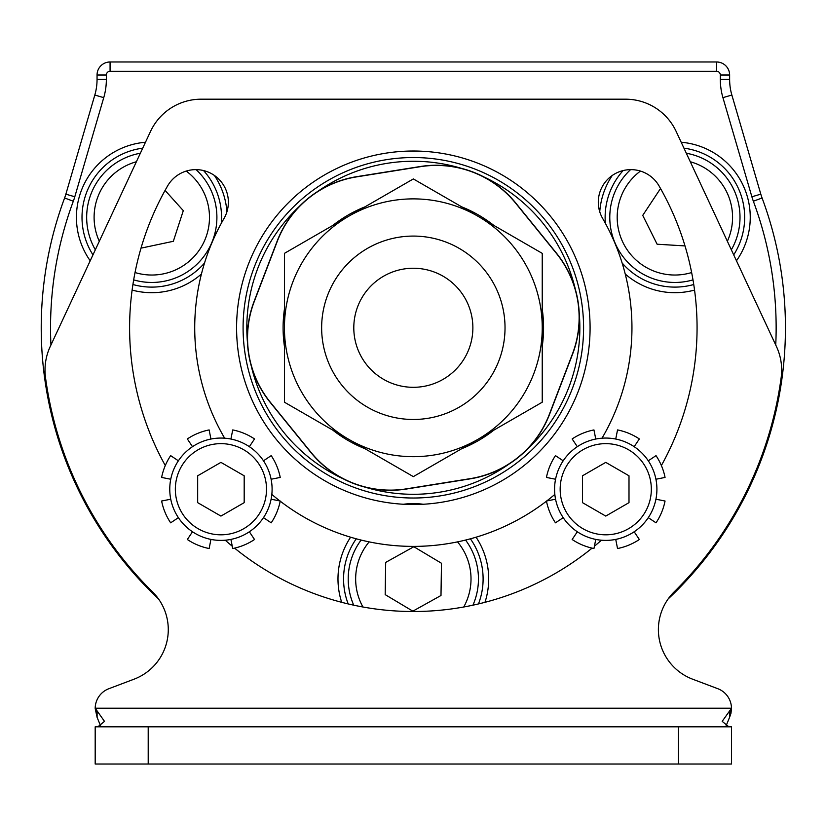 <?xml version="1.0" encoding="UTF-8"?>
<svg xmlns="http://www.w3.org/2000/svg" width="826" height="826" viewBox="0 0 826 826"><rect width="100%" height="100%" fill="white"/><g stroke="black" fill="none" stroke-linecap="round" stroke-linejoin="round"><path stroke-width="1.24" d="M731.34 249.803A65.12 65.12 0 0 0 686.313 153.233M685.002 245.921L657.114 244.217L642.731 215.379L660.532 188.504M630.579 169.629A65.12 65.12 0 0 0 693.004 279.89A65.12 65.12 0 0 1 630.579 169.629M108.216 168.938A65.12 65.12 0 0 1 140.358 153.233A65.12 65.12 0 0 0 95.331 249.803M133.678 279.89A65.12 65.12 0 0 0 196.103 169.629A65.12 65.12 0 0 1 195.339 265.745M165.076 190.403L183.3 210.651L173.336 241.295L141.804 247.986L141.236 247.356M472.937 605.179A65.12 65.12 0 0 0 465.565 540.059M361.107 540.059A65.12 65.12 0 0 0 353.735 605.179A65.12 65.12 0 0 1 357.451 545.521M440.991 595.494L412.835 611.168L385.184 594.627L385.68 562.413L413.836 546.729L441.487 563.27L440.991 595.494M247.459 342.356A166.522 166.522 0 0 1 299.508 206.242M317.773 191.405A166.522 166.522 0 0 1 461.682 168.432M483.654 176.836A166.522 166.522 0 0 1 575.505 289.967M579.212 313.199A166.522 166.522 0 0 1 527.164 449.313M583.579 327.777A170.239 170.239 0 0 0 413.341 157.539A170.239 170.239 0 0 0 243.092 327.777A170.239 170.239 0 0 0 413.341 498.016A170.239 170.239 0 0 0 583.579 327.777M484.976 602.319A75.352 75.352 0 0 0 476.065 537.199M423.232 504.252A75.352 75.352 0 0 0 403.439 504.252M350.606 537.199A75.352 75.352 0 0 0 341.696 602.319M348.19 603.93A69.766 69.766 0 0 1 356.264 538.81M470.407 538.81A69.766 69.766 0 0 1 478.481 603.93M736.462 260.779A75.352 75.352 0 0 0 681.192 142.248M612.242 175.473A75.352 75.352 0 0 0 599.748 211.797M605.386 223.33A69.766 69.766 0 0 1 623.134 170.559M683.949 148.164A69.766 69.766 0 0 1 733.705 254.873M693.747 284.516A69.766 69.766 0 0 1 622.133 262.988M226.923 211.797A75.352 75.352 0 0 0 214.43 175.473M145.479 142.248A75.352 75.352 0 0 0 90.21 260.779M92.966 254.873A69.766 69.766 0 0 1 142.722 148.164M203.537 170.559A69.766 69.766 0 0 1 221.285 223.33M204.549 262.988A69.766 69.766 0 0 1 132.924 284.516M755.46 474.114A4.646 4.646 0 0 1 755.449 474.134A372.113 372.113 0 0 1 668.131 598.964A372.113 372.113 0 0 0 762.078 197.982A55.817 55.817 0 0 1 760.808 194.162L731.857 95.042A55.817 55.817 0 0 1 729.616 79.389L729.616 75.011A13.02 13.02 0 0 0 716.596 61.981L110.075 61.981A13.02 13.02 0 0 0 97.055 75.011L97.055 79.389A55.817 55.817 0 0 1 94.814 95.042L65.863 194.162A55.817 55.817 0 0 1 64.604 197.982A372.113 372.113 0 0 0 158.54 598.964M50.944 345A362.81 362.81 0 0 1 73.318 201.224A65.12 65.12 0 0 0 74.794 196.764L103.746 97.644A65.12 65.12 0 0 0 106.358 79.389L106.358 75.011A3.717 3.717 0 0 1 110.075 71.284L716.596 71.284A3.717 3.717 0 0 1 720.324 75.011L720.324 79.389A65.12 65.12 0 0 0 722.926 97.644L751.877 196.764A65.12 65.12 0 0 0 753.353 201.224A362.81 362.81 0 0 1 775.738 345M132.119 290.081A75.352 75.352 0 0 0 201.441 274.015M625.241 274.015A75.352 75.352 0 0 0 694.552 290.081M508.899 464.15A166.522 166.522 0 0 1 364.989 487.123M343.017 478.719A166.522 166.522 0 0 1 251.166 365.588M556.425 253.117L515.806 203.082A102.331 102.331 0 0 0 420.217 166.532L356.574 176.692A102.331 102.331 0 0 0 277.133 241.192L254.109 301.387A102.331 102.331 0 0 0 270.247 402.438L310.875 452.472A102.331 102.331 0 0 0 406.454 489.023L470.097 478.863A102.331 102.331 0 0 0 549.538 414.363L572.563 354.168A102.331 102.331 0 0 0 556.425 253.117L556.28 253.231A102.145 102.145 0 0 1 572.387 354.096L549.362 414.301A102.145 102.145 0 0 1 470.066 478.677L406.423 488.847A102.145 102.145 0 0 1 311.02 452.359L270.391 402.324A102.145 102.145 0 0 1 254.284 301.459L277.309 241.254A102.145 102.145 0 0 1 356.605 176.878L420.248 166.707A102.145 102.145 0 0 1 515.661 203.196L556.28 253.231M572.387 354.096L549.362 414.301M470.066 478.677L406.423 488.847M615.731 539.409L617.538 548.536A60.463 60.463 0 0 0 639.345 539.502L634.172 531.768M648.286 517.654L656.02 522.827A60.463 60.463 0 0 0 665.054 501.021L655.927 499.214M655.927 479.245L665.054 477.428A60.463 60.463 0 0 0 656.02 455.632L648.286 460.805M634.172 446.69L639.345 438.947A60.463 60.463 0 0 0 617.538 429.923L615.731 439.05M595.763 439.05L593.946 429.923A60.463 60.463 0 0 0 572.15 438.947L577.322 446.69M563.208 460.805L555.464 455.632A60.463 60.463 0 0 0 546.44 477.428L555.568 479.245M555.568 499.214L546.44 501.021A60.463 60.463 0 0 0 555.464 522.827L563.208 517.654M577.322 531.768L572.15 539.502A60.463 60.463 0 0 0 593.946 548.536L595.763 539.409M230.908 539.409L232.726 548.536A60.463 60.463 0 0 0 254.522 539.502L249.349 531.768M263.473 517.654L271.207 522.827A60.463 60.463 0 0 0 280.231 501.021L271.104 499.214M271.104 479.245L280.231 477.428A60.463 60.463 0 0 0 271.207 455.632L263.473 460.805M249.349 446.69L254.522 438.947A60.463 60.463 0 0 0 232.726 429.923L230.908 439.05M210.94 439.05L209.133 429.923A60.463 60.463 0 0 0 187.337 438.947L192.499 446.69M178.385 460.805L170.652 455.632A60.463 60.463 0 0 0 161.617 477.428L170.745 479.245M170.745 499.214L161.617 501.021A60.463 60.463 0 0 0 170.652 522.827L178.385 517.654M192.499 531.768L187.337 539.502A60.463 60.463 0 0 0 209.133 548.536L210.94 539.409M605.747 438.059A51.16 51.16 0 0 0 554.576 489.229A51.16 51.16 0 0 0 605.747 540.39A51.16 51.16 0 0 0 656.907 489.229A51.16 51.16 0 0 0 605.747 438.059A51.16 51.16 0 0 1 656.907 489.229A51.16 51.16 0 0 1 605.747 540.39M605.747 462.374L628.999 475.797L628.999 502.652L605.747 516.085L582.485 502.652L582.485 475.797L605.747 462.374M220.924 438.059A51.16 51.16 0 0 0 169.764 489.229A51.16 51.16 0 0 0 220.924 540.39A51.16 51.16 0 0 0 272.095 489.229A51.16 51.16 0 0 0 220.924 438.059A51.16 51.16 0 0 1 272.095 489.229A51.16 51.16 0 0 1 220.924 540.39M220.924 462.374L244.186 475.797L244.186 502.652L220.924 516.085L197.672 502.652L197.672 475.797L220.924 462.374M165.293 465.544A283.731 283.731 0 0 1 167.616 185.912A32.555 32.555 0 0 1 212.096 173.997A32.555 32.555 0 0 1 224.011 218.467A218.611 218.611 0 0 0 224.662 438.203M236.587 327.777A176.754 176.754 0 0 1 413.341 151.024A176.754 176.754 0 0 1 590.084 327.777A176.754 176.754 0 0 1 413.341 504.531A176.754 176.754 0 0 1 236.587 327.777M271.826 494.413A218.611 218.611 0 0 0 279.921 500.969M280.2 501.175A218.611 218.611 0 0 0 546.471 501.175M546.75 500.969A218.611 218.611 0 0 0 554.845 494.413M602.009 438.203A218.611 218.611 0 0 0 602.66 218.467A32.555 32.555 0 0 1 614.575 173.997A32.555 32.555 0 0 1 659.055 185.912A283.731 283.731 0 0 1 661.378 465.544M601.421 540.214A283.731 283.731 0 0 1 594.41 546.223M592.077 548.134A283.731 283.731 0 0 1 234.594 548.134M232.261 546.223A283.731 283.731 0 0 1 225.25 540.214M717.773 688.688A21.208 21.208 0 0 1 731.485 708.202L95.186 708.202A21.208 21.208 0 0 1 108.898 688.688L133.988 679.209A53.029 53.029 0 0 0 152.521 591.881A371.173 371.173 0 0 1 45.513 377.575A55.817 55.817 0 0 1 50.241 346.497L150.528 131.417A55.817 55.817 0 0 1 201.121 99.192L625.55 99.192A55.817 55.817 0 0 1 676.143 131.417L776.43 346.497A55.817 55.817 0 0 1 781.159 377.575A371.173 371.173 0 0 1 674.15 591.881A53.029 53.029 0 0 0 692.684 679.209L717.773 688.688M148.205 726.808L95.186 726.808L95.186 764.019L731.485 764.019L731.485 726.808L148.205 726.808L148.205 764.019M100.586 725.847L97.107 717.381L95.186 708.202L104.489 721.356L98.377 726.374L95.413 726.808M731.268 726.808L728.295 726.374L722.182 721.356L731.485 708.305L729.564 717.381L726.085 725.847M472.875 327.777A59.534 59.534 0 0 0 413.341 268.243A59.534 59.534 0 0 0 353.796 327.777A59.534 59.534 0 0 0 413.341 387.311A59.534 59.534 0 0 0 472.875 327.777M284.433 309.172A130.24 130.24 0 0 0 284.433 346.383L284.433 309.172M364.999 206.841A130.24 130.24 0 0 0 332.775 225.446L364.999 206.841M493.896 225.446A130.24 130.24 0 0 0 461.672 206.841L493.896 225.446M543.57 327.777A130.24 130.24 0 0 0 542.238 309.172L542.238 346.383A130.24 130.24 0 0 0 543.57 327.777M284.433 327.777A128.897 128.897 0 0 1 413.341 198.88A128.897 128.897 0 0 1 542.238 327.777A128.897 128.897 0 0 1 413.341 456.675A128.897 128.897 0 0 1 284.433 327.777L284.433 402.2L413.341 476.623L542.238 402.2L542.238 253.355L413.341 178.932L284.433 253.355L284.433 327.777A128.897 128.897 0 0 0 413.341 456.675A128.897 128.897 0 0 0 542.238 327.777M461.672 448.714L493.896 430.109A130.24 130.24 0 0 1 461.672 448.714M332.775 430.109L364.999 448.714A130.24 130.24 0 0 1 332.775 430.109M716.596 71.284L716.596 61.981A13.02 13.02 0 0 1 729.626 75.011L729.626 79.482M756.936 180.925A4.646 4.646 0 0 1 756.946 180.925L731.836 94.949A55.817 55.817 0 0 1 729.626 79.389L729.626 75.011L720.324 75.011M74.794 196.764L65.863 194.162A55.817 55.817 0 0 1 64.604 197.982A372.113 372.113 0 0 0 69.983 471.223M133.988 679.209L108.898 688.688M95.186 726.808L95.186 764.019M95.486 726.797L96.436 726.694M97.365 726.539L98.377 726.374M728.295 726.374L729.306 726.539M730.236 726.694L731.051 726.797M729.564 711.258L729.564 717.381L730.948 713.375M730.989 713.199L731.485 708.512M95.186 708.512L97.107 717.381L97.107 711.258M784.7 351.308A4.646 4.646 0 0 1 784.7 351.329A372.113 372.113 0 0 1 783.079 369.656A4.646 4.646 0 0 1 783.079 369.676M784.7 304.226A4.646 4.646 0 0 1 784.7 304.236A372.113 372.113 0 0 0 783.079 285.899A4.646 4.646 0 0 1 783.079 285.899M774.654 416.738A4.646 4.646 0 0 1 774.643 416.758A372.113 372.113 0 0 1 770.204 433.196A4.646 4.646 0 0 1 770.193 433.227M690.288 161.751A57.675 57.675 0 0 1 727.365 241.275M691.641 272.539A57.675 57.675 0 0 1 640.449 171.075M186.222 171.075A57.675 57.675 0 0 1 135.03 272.539M99.306 241.275A57.675 57.675 0 0 1 136.383 161.751M362.934 606.996A57.675 57.675 0 0 1 369.15 541.877M457.521 541.877A57.675 57.675 0 0 1 463.737 606.996M729.616 79.389L720.324 79.389M731.857 95.042L722.926 97.644M760.808 194.162L751.877 196.764M762.078 197.982L753.353 201.224M64.604 197.982L73.318 201.224M94.814 95.042L103.746 97.644M97.055 79.389L106.358 79.389M97.055 75.011L106.358 75.011M110.075 61.981L110.075 71.284M470.097 478.863A102.331 102.331 0 0 0 518.46 457.253M572.563 354.168A102.331 102.331 0 0 0 578.035 301.48M515.661 203.196L515.806 203.082A102.331 102.331 0 0 0 472.906 171.994M311.02 452.359L310.875 452.472A102.331 102.331 0 0 0 406.454 489.023M270.391 402.324L270.247 402.438A102.331 102.331 0 0 1 254.109 301.387L254.284 301.459M277.309 241.254L277.133 241.192A102.331 102.331 0 0 1 356.574 176.692L356.605 176.878M605.747 534.814A45.585 45.585 0 0 1 560.162 489.229A45.585 45.585 0 0 1 605.747 443.645A45.585 45.585 0 0 1 651.332 489.229A45.585 45.585 0 0 1 605.747 534.814M220.924 534.814A45.585 45.585 0 0 1 175.339 489.229A45.585 45.585 0 0 1 220.924 443.645A45.585 45.585 0 0 1 266.509 489.229A45.585 45.585 0 0 1 220.924 534.814M678.466 726.808L678.466 764.019M505.027 327.777A91.696 91.696 0 0 0 413.341 236.081A91.696 91.696 0 0 0 321.644 327.777A91.696 91.696 0 0 0 413.341 419.474A91.696 91.696 0 0 0 505.027 327.777"/></g></svg>

